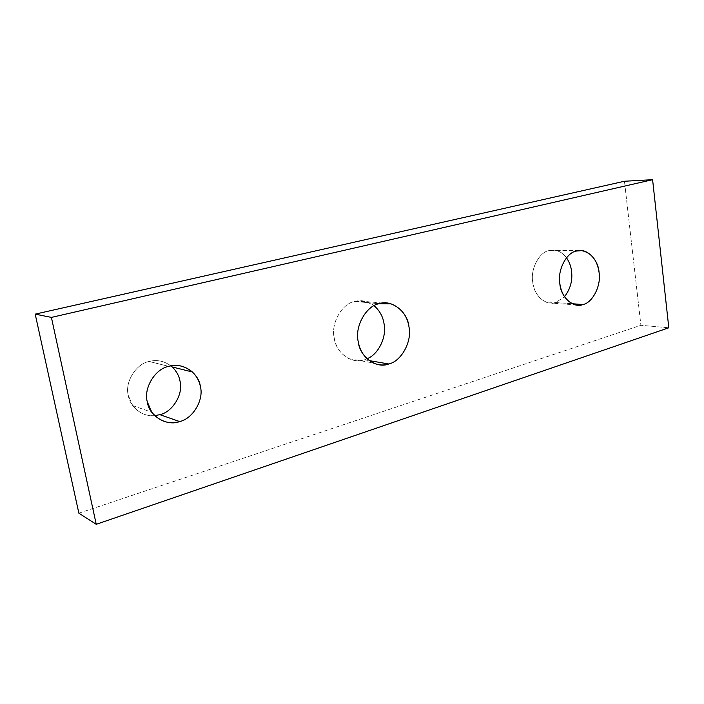 <?xml version="1.0" encoding="UTF-8"?>
<svg xmlns="http://www.w3.org/2000/svg" width="704" height="704" viewBox="0 0 704 704"><rect width="100%" height="100%" fill="white"/><g stroke="black" fill="none" stroke-linecap="round" stroke-linejoin="round"><path stroke-width="0.53" stroke-dasharray="3.52 2.64" d="M555.746 302.535L572.29 303.75L555.746 302.535L548.504 302.878C539.722 300.098 534.468 293.207 532.752 282.19C530.191 269.35 539.246 251.988 549.067 250.589L554.479 250.193C559.099 250.747 563.112 253.282 566.509 257.805C561.264 251.346 555.456 248.943 549.067 250.589L576.391 251.046L549.067 250.589C539.246 251.988 530.191 269.35 532.752 282.19C533.676 295.513 546.366 306.504 555.746 302.535L564.485 296.71L555.746 302.535M168.74 366.37L149.151 361.478C156.702 359.436 163.962 360.906 170.94 365.878C163.962 360.906 156.702 359.436 149.151 361.478L168.74 366.37M364.258 359.762L369.257 360.624L364.258 359.762C359.401 361.302 354.288 360.95 348.929 358.697C340.701 354.209 335.79 347.257 334.206 337.841C330.66 323.426 342.074 303.406 354.728 301.435L366.362 301.594L374.088 305.694C367.761 301.066 361.31 299.64 354.728 301.435L379.148 303.697L354.728 301.435C342.074 303.406 330.66 323.426 334.206 337.841C335.641 352.854 352.255 364.672 364.258 359.762L367.004 358.75L364.258 359.762M154.686 415.642C145.825 416.249 138.503 412.905 132.722 405.61L128.33 395.542C124.458 382.457 136.022 363.73 149.151 361.478C136.022 363.73 124.458 382.457 128.33 395.542C129.95 406.982 142.736 417.34 154.686 415.642M78.866 513.19L640.904 325.274L668.8 327.782L640.904 325.274L624.457 181.254L640.904 325.274L78.866 513.19M579.04 250.58L554.479 250.193M382.501 303.072L366.362 301.594M348.929 358.697L373.138 362.93M132.722 405.61L151.8 412.262M548.504 302.878L575.696 304.902"/><path stroke-width="1.06" d="M572.29 303.75L583.018 304.542C592.794 302.641 601.418 285.19 599.06 272.369C597.238 260.198 591.51 252.956 581.856 250.624L576.391 251.046C566.465 252.481 557.278 270.38 559.83 283.615C561.546 294.958 566.834 302.051 575.696 304.902L583.018 304.542L572.29 303.75M566.509 257.805C569.325 261.941 571.006 266.446 571.569 271.313C572.686 280.702 570.328 289.159 564.485 296.71C570.328 289.159 572.686 280.702 571.569 271.313C571.006 266.446 569.325 261.941 566.509 257.805M159.852 414.665L179.67 421.555C192.94 418.695 204.054 399.749 200.394 386.602C199.426 381.154 196.768 376.288 192.421 372.002C185.064 365.966 177.17 364.091 168.74 366.37C155.25 368.746 143.326 388.238 147.294 401.817L151.8 412.262C159.667 421.502 168.96 424.6 179.67 421.555L159.852 414.665L154.686 415.642L159.852 414.665C172.779 411.954 183.586 393.738 180.004 381.058C183.586 393.738 172.779 411.954 159.852 414.665M170.94 365.878L172.216 366.969C176.458 371.114 179.054 375.804 180.004 381.058C178.948 375.232 175.921 370.163 170.94 365.878M369.257 360.624L388.749 363.986C401.421 361.346 412.262 341.22 408.971 326.841C407.141 315.559 401.148 307.894 390.993 303.846L379.148 303.697C366.256 305.756 354.587 326.489 358.178 341.396C359.779 351.129 364.76 358.31 373.138 362.93C378.594 365.244 383.794 365.596 388.749 363.986L369.257 360.624M374.088 305.694C379.694 310.666 383.02 316.721 384.067 323.866C386.892 336.512 378.576 354.543 367.004 358.75C378.576 354.543 386.892 336.512 384.067 323.866C383.02 316.721 379.694 310.666 374.088 305.694M624.457 181.254L35.2 314.134L51.41 317.398L652.599 179.687L624.457 181.254L652.599 179.687L668.8 327.782L96.237 524.313L51.41 317.398L35.2 314.134L78.866 513.19L96.237 524.313L78.866 513.19L35.2 314.134L624.457 181.254M668.8 327.782L652.599 179.687L51.41 317.398L96.237 524.313L668.8 327.782M388.749 363.986C376.517 369.098 359.612 356.928 358.178 341.396C354.587 326.489 366.256 305.756 379.148 303.697C391.688 299.103 407.757 311.881 408.971 326.841C412.262 341.22 401.421 361.346 388.749 363.986M179.67 421.555C166.892 426.686 149.01 416.055 147.294 401.817C143.326 388.238 155.25 368.746 168.74 366.37C181.826 361.671 198.898 372.856 200.394 386.602C204.054 399.749 192.94 418.695 179.67 421.555M583.018 304.542C573.531 308.634 560.736 297.334 559.83 283.615C557.278 270.38 566.465 252.481 576.391 251.046C586.071 247.359 598.303 259.107 599.06 272.369C601.418 285.19 592.794 302.641 583.018 304.542M581.856 250.624L579.04 250.58M192.421 372.002L172.216 366.969M390.993 303.846L382.501 303.072"/></g></svg>
